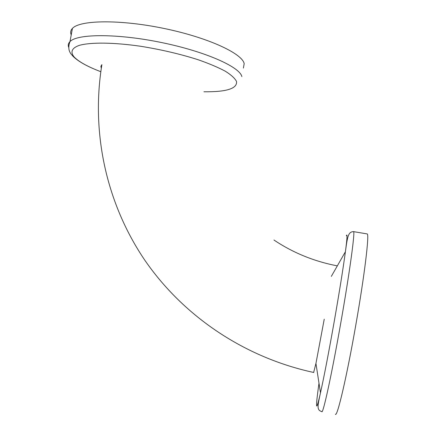 <?xml version="1.0" encoding="UTF-8"?>
<svg xmlns="http://www.w3.org/2000/svg" width="436" height="436" viewBox="0 0 436 436"><rect width="100%" height="100%" fill="white"/><g stroke="black" fill="none" stroke-linecap="round" stroke-linejoin="round"><path stroke-width="0.65" d="M366.943 233.887L367.226 233.936C369.477 234.181 364.507 275.612 355.787 325.125C346.816 376.644 337.126 417.841 335.388 414.2M324.231 319.201L315.942 363.444L313.642 372.458M243.386 68.092L244.182 63.667C242.269 53.454 207.945 37.534 164.209 28.493C120.494 19.375 79.935 19.914 72.425 28.405C70.594 30.329 70.191 32.504 71.221 34.934M101.305 68.316L100.869 66.376L101.844 64.692M346.326 235.734L346.533 235.293C347.438 233.723 347.061 239.206 345.405 251.741C343.072 268.947 339.361 292.104 334.276 321.212C328.777 352.272 324.182 376.148 320.482 392.836C318.138 403.202 316.841 407.447 316.591 405.573C316.4 403.273 317.201 395.823 318.999 383.217M353.345 231.614L353.574 231.63C355.187 231.767 349.574 273.012 340.865 322.427C331.878 373.843 322.869 415.088 321.784 411.584C316.77 410.091 317.403 406.695 320.482 392.836L315.942 363.444M100.809 71.711L97.566 70.436C86.088 65.809 78.257 61.291 74.066 56.876C70.136 52.031 71.787 47.965 79.412 45.328C90.917 42.172 113.54 42.379 140.223 46.211C160.949 49.519 180.27 54.031 198.184 59.748C209.078 63.563 218.125 67.389 225.33 71.231C231.287 74.976 235.026 78.415 236.541 81.548C237.309 88.622 226.437 92.029 203.923 91.778M68.665 47.262C67.863 45.142 68.31 43.246 69.994 41.573C77.412 33.616 117.905 33.507 161.647 42.559C205.411 51.541 239.849 66.931 241.86 76.605M331.322 276.38L345.405 251.741C347.508 236.247 348.271 231.756 353.574 231.63L367.226 233.936M100.809 71.7L97.566 70.436C85.99 65.82 77.766 61.062 72.899 56.162C71.406 54.206 66.626 50.756 69.994 41.573L72.425 28.405M273.944 240.013C292.97 252.782 314.1 261.398 337.328 265.873M101.888 64.653C90.873 132.457 106.237 203.263 144.725 260.074C183.611 316.596 244.76 357.613 313.778 372.486"/></g></svg>
